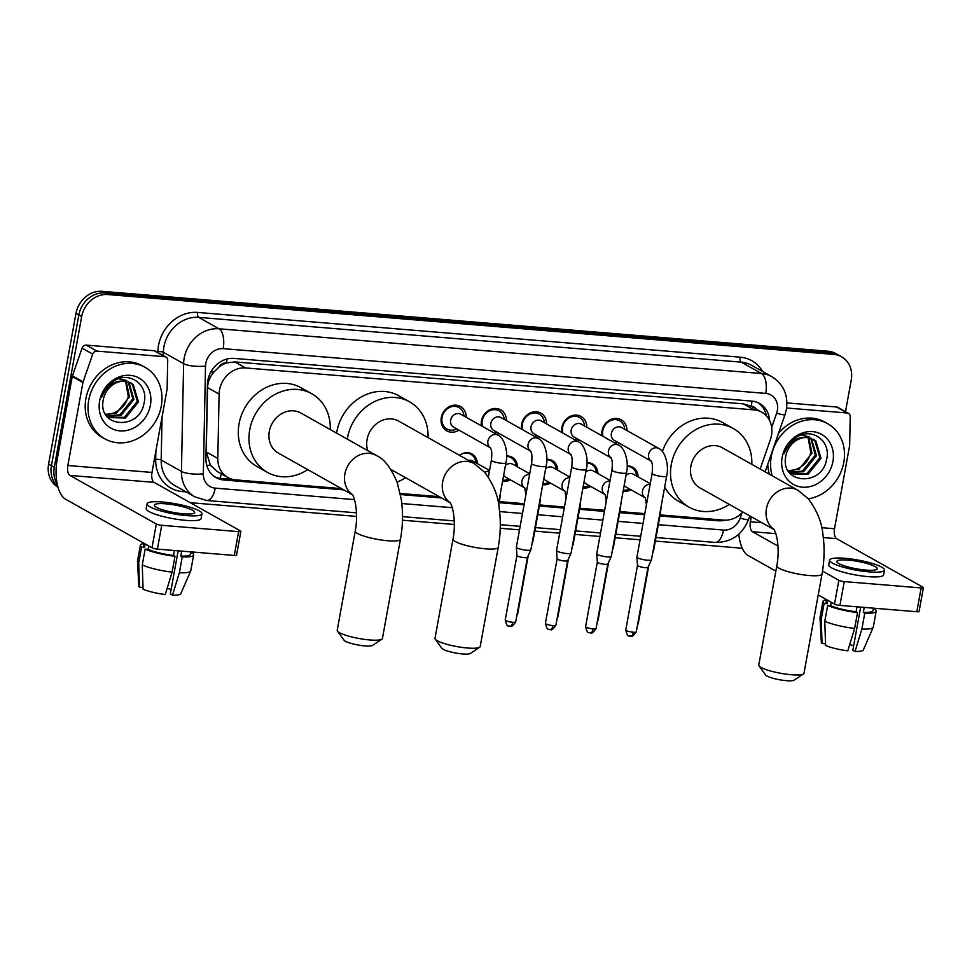 <?xml version="1.0" encoding="UTF-8"?>
<svg xmlns="http://www.w3.org/2000/svg" width="972" height="972" viewBox="0 0 972 972"><rect width="100%" height="100%" fill="white"/><g stroke="black" fill="none" stroke-linecap="round" stroke-linejoin="round"><path stroke-width="1.46" d="M510.312 479.779A13.122 11.397 -60.6 0 1 502.56 481.322M550.492 483.096A13.122 11.397 -60.6 0 1 542.74 484.639M590.672 486.413A13.122 11.397 -60.6 0 1 582.933 487.956M630.852 489.73A13.122 11.397 -60.6 0 1 623.113 491.261M458.978 430.171A13.96 12.114 -60.6 0 1 446.792 430.863A13.96 12.114 -60.6 0 1 441.288 417.668A13.96 12.114 -60.6 0 1 460.473 406.515A13.96 12.114 -60.6 0 1 466.22 417.292M499.158 433.476A13.96 12.114 -60.6 0 1 496.996 434.593M481.407 425.833A13.96 12.114 -60.6 0 1 481.468 420.985A13.96 12.114 -60.6 0 1 500.665 409.832A13.96 12.114 -60.6 0 1 506.4 420.609M539.351 436.793A13.96 12.114 -60.6 0 1 537.176 437.91M521.587 429.15A13.96 12.114 -60.6 0 1 521.648 424.302A13.96 12.114 -60.6 0 1 540.845 413.149A13.96 12.114 -60.6 0 1 546.58 423.926M579.531 440.109A13.96 12.114 -60.6 0 1 577.356 441.227M561.767 432.455A13.96 12.114 -60.6 0 1 561.84 427.607A13.96 12.114 -60.6 0 1 581.025 416.453A13.96 12.114 -60.6 0 1 586.772 427.23M619.711 443.426A13.96 12.114 -60.6 0 1 617.548 444.544M601.947 435.772A13.96 12.114 -60.6 0 1 602.02 430.924A13.96 12.114 -60.6 0 1 621.205 419.77A13.96 12.114 -60.6 0 1 626.952 430.547M760.165 469.026L770.395 439.587A24.616 21.36 119.4 0 0 771.476 435.48A24.616 21.36 119.4 0 0 761.781 412.225A24.616 21.36 119.4 0 0 754.041 409.88L245.612 367.938A24.616 21.36 119.4 0 0 219.113 394.11L217.801 458.444A24.616 21.36 119.4 0 0 227.922 477.531A24.616 21.36 119.4 0 0 235.661 479.876L341.524 488.612M218.907 367.149A24.616 21.36 -60.6 0 1 226.853 362.884L226.476 362.86A8.201 7.12 119.4 0 0 218.907 367.149L214.083 371.875C210.025 376.504 207.85 381.753 207.558 387.621L206.246 451.944L210.426 465.236L217.242 471.529L227.922 477.531M756.082 409.03A8.201 7.12 119.4 0 0 751.283 406.15L750.906 406.114A24.616 21.36 -60.6 0 1 751.125 406.235L761.781 412.225M750.906 406.114L743.361 403.866L234.932 361.936L226.853 362.884M660.097 514.893L723.618 520.129A24.616 21.36 119.4 0 0 742.815 511.989M400.245 493.46L439.295 496.68M499.365 501.637L524.273 503.69M539.545 504.942L564.453 507.007M579.725 508.259L604.645 510.312M619.917 511.576L644.825 513.629M627.147 465.953A13.122 11.397 -60.6 0 1 632.699 467.228A13.122 11.397 -60.6 0 1 638.094 476.851M586.967 462.636A13.122 11.397 -60.6 0 1 592.519 463.923A13.122 11.397 -60.6 0 1 597.914 473.546M546.786 459.331A13.122 11.397 -60.6 0 1 552.339 460.607A13.122 11.397 -60.6 0 1 557.734 470.229M506.606 456.014A13.122 11.397 -60.6 0 1 512.147 457.29A13.122 11.397 -60.6 0 1 517.541 466.912M459.501 455.321A13.122 11.397 -60.6 0 1 471.967 453.973A13.122 11.397 -60.6 0 1 477.361 463.595M57.227 484.105A24.616 21.36 -60.6 0 1 54.286 467.313L81.684 316.544L78.841 314.952A24.616 21.36 -60.6 0 1 104.927 292.937L830.975 352.824A24.616 21.36 -60.6 0 1 838.715 355.181A24.616 21.36 -60.6 0 0 830.975 352.824L104.927 292.937A24.616 21.36 -60.6 0 0 78.841 314.952L51.443 465.722L78.841 314.952L75.998 313.349A24.616 21.36 -60.6 0 1 102.084 291.333L828.132 351.232A24.616 21.36 -60.6 0 1 835.871 353.577L841.558 356.773A24.616 21.36 -60.6 0 1 851.253 380.028L845.506 411.678M57.81 486.583A24.616 21.36 -60.6 0 1 51.443 465.722A24.616 21.36 -60.6 0 0 57.81 486.583M57.98 487.191A24.616 21.36 -60.6 0 1 48.6 464.118L75.998 313.349M769.63 420.657A24.616 21.36 119.4 0 0 759.557 403.465A24.616 21.36 119.4 0 0 751.818 401.108L233.936 358.389A24.616 21.36 119.4 0 0 207.437 384.572L205.93 458.541A24.616 21.36 119.4 0 0 216.051 477.629A24.616 21.36 119.4 0 0 223.791 479.986L343.772 489.876M758.099 402.724A24.616 21.36 -60.6 0 1 766.41 415.907M81.684 316.544A24.616 21.36 -60.6 0 1 107.771 294.54L833.818 354.428A24.616 21.36 -60.6 0 1 841.558 356.773M742.231 548.232L655.347 541.064M640.062 539.8L615.155 537.747M599.882 536.483L574.974 534.43M559.702 533.166L534.794 531.113M519.522 529.862L500.228 528.27M454.337 524.479L402.457 520.202M356.566 516.411L190.233 502.694M659.903 515.95L718.126 520.761A24.616 21.36 119.4 0 0 724.881 520.19M400.476 494.554L441.543 497.943M499.171 502.694L524.078 504.747M539.351 506.011L564.258 508.064M579.543 509.328L604.45 511.381M619.723 512.645L644.63 514.698M232.381 479.33L220.948 478.382A24.616 21.36 -60.6 0 1 214.654 476.766M772.266 475.843A41.031 35.6 -60.6 0 1 771.282 456.427A41.031 35.6 -60.6 0 1 827.646 423.658A41.031 35.6 -60.6 0 1 843.805 462.405A41.031 35.6 -60.6 0 1 808.327 498.806M778.511 433.33A41.031 35.6 -60.6 0 1 824.803 422.055L827.646 423.658M785.813 456.196C779.799 484.19 821.838 486.936 826.455 459.95C831.898 440.717 811.146 426.416 795.618 437.825C790.029 441.738 786.19 447.011 784.1 453.645C789.373 441.653 797.125 436.294 807.38 437.558A20.509 17.8 -60.6 0 0 785.85 455.917A20.509 17.8 -60.6 0 0 785.813 456.196M832.931 461.506A28.723 24.92 -60.6 0 1 802.495 487.191A28.723 24.92 -60.6 0 1 782.156 457.326A28.723 24.92 -60.6 0 1 812.592 431.641A28.723 24.92 -60.6 0 1 832.931 461.506M790.831 473.534L806.918 473.643L819.858 457.642L814.67 440.134L813.187 439.077M789.3 472.477L791.39 473.862L808.048 474.287L820.988 458.274L815.787 440.766L807.38 437.558M789.021 472.1L802.398 471.116L815.338 455.103L810.757 438.117M789.276 472.441L803.528 471.748L816.468 455.734L811.389 438.323M808.072 437.619L810.83 452.563C808.789 460.376 804.111 465.867 796.821 469.026A20.509 17.8 -60.6 0 1 787.952 470.424M788.158 470.788L799.02 469.209L811.96 453.195L808.777 437.692M809.239 436.841L801.317 435.031M769.423 474.239A41.031 35.6 -60.6 0 1 767.759 464.288M786.615 407.997L847.256 413.003L836.6 407.001A4.107 3.56 -60.6 0 1 837.888 407.402L848.556 413.392A4.107 3.56 119.4 0 0 847.256 413.003M786.943 402.906L836.6 407.001M738.842 534.138A32.817 15.151 -85.3 0 0 748.161 555.534L775.85 571.111M923.4 587.671L919.075 611.485A4.107 0.753 -169.7 0 1 916.815 611.74L921.14 587.938A4.107 0.753 10.3 0 0 923.4 587.671A4.107 0.753 10.3 0 0 922.987 587.246L836.625 538.67A8.201 3.791 94.7 0 1 834.511 528.744L849.589 445.759A4.107 3.56 119.4 0 0 849.662 445.067L850.233 416.575A4.107 3.56 119.4 0 0 848.556 413.392M839.929 605.41A4.107 0.753 -169.7 0 1 834.523 604.11L838.848 580.296A4.107 0.753 10.3 0 0 844.255 581.596L839.929 605.41L916.815 611.74M818.217 594.937L834.523 604.11M844.255 581.596L921.14 587.938M838.848 580.296L822.519 571.111M777.965 546.057L752.486 531.733A8.201 3.791 94.7 0 1 750.372 521.794L751.295 516.752M865.931 570.09A20.509 3.767 10.3 0 0 877.23 568.766A20.509 3.767 10.3 0 0 848.167 560.103A20.509 3.767 10.3 0 0 836.868 561.427A20.509 3.767 10.3 0 0 865.931 570.09M860.682 607.111L852.845 650.207L855.032 651.434L861.885 629.054L864.776 613.186L863.33 612.372L864.23 607.415M853.647 645.833A16.415 3.013 10.3 0 0 849.698 644.606M826.589 599.639L826.139 602.105A23.79 4.374 10.3 0 0 827.051 603.648L824.11 603.405L821.231 619.286L822.057 643.513L825.556 643.804M827.67 600.246L827.051 603.648M824.778 621.278A27.082 4.969 10.3 0 0 854.631 628.447L847.778 650.839A21.335 3.924 10.3 0 1 825.605 645.505L824.778 621.278L827.67 605.41L830.61 605.653L831.23 602.251M830.61 605.653A23.79 4.374 10.3 0 0 856.077 611.777L857.523 612.579L854.631 628.447M856.976 606.807L856.077 611.777M829.602 560.115L828.739 564.866A27.896 5.127 10.3 0 0 868.263 576.651A27.896 5.127 10.3 0 0 883.633 574.853L884.496 570.09A27.896 5.127 10.3 0 0 844.96 558.305A27.896 5.127 10.3 0 0 829.602 560.115A27.896 5.127 10.3 0 0 869.138 571.888A27.896 5.127 10.3 0 0 884.496 570.09M826.564 599.773A27.082 4.969 10.3 0 0 822.907 601.522A27.082 4.969 10.3 0 0 824.11 603.405M827.67 605.41A27.082 4.969 10.3 0 0 857.523 612.579M822.907 601.522L820.028 617.39A27.082 4.969 10.3 0 0 820.016 617.609A27.082 4.969 10.3 0 0 821.231 619.286M820.016 617.609L821.34 642.395A21.335 3.924 10.3 0 0 822.057 643.513M863.33 612.372A23.79 4.374 10.3 0 0 872.965 610.61L873.403 608.168M864.776 613.186A27.082 4.969 10.3 0 0 876.185 611.206A27.082 4.969 10.3 0 0 874.982 609.31L873.221 609.165M861.885 629.054A27.082 4.969 10.3 0 0 873.245 627.28A27.082 4.969 10.3 0 0 873.306 627.074L876.185 611.206M855.032 651.434A21.335 3.924 10.3 0 0 863.282 650.013L873.245 627.28M88.744 400.124A41.031 35.6 -60.6 0 1 145.12 367.355A41.031 35.6 -60.6 0 1 161.279 406.114A41.031 35.6 -60.6 0 1 104.903 438.87A41.031 35.6 -60.6 0 1 88.744 400.124M104.903 438.87L102.06 437.279A41.031 35.6 -60.6 0 1 85.901 398.532A41.031 35.6 -60.6 0 1 142.276 365.764L145.12 367.355M103.275 399.893C97.273 427.899 139.312 430.632 143.929 403.659C149.36 384.414 128.62 370.125 113.08 381.522C107.503 385.434 103.664 390.708 101.562 397.341C106.835 385.349 114.599 379.991 124.853 381.267A20.509 17.8 -60.6 0 0 103.324 399.626A20.509 17.8 -60.6 0 0 103.275 399.893M150.393 405.215A28.723 24.92 -60.6 0 1 119.969 430.888A28.723 24.92 -60.6 0 1 99.63 401.023A28.723 24.92 -60.6 0 1 130.054 375.35A28.723 24.92 -60.6 0 1 150.393 405.215M108.305 417.243L124.38 417.353L137.319 401.339L132.131 383.831L130.649 382.774M106.762 416.174L108.864 417.571L125.51 417.984L138.449 401.971L133.261 384.475L124.853 381.267M106.495 415.809L119.872 414.813L132.812 398.799L128.219 381.826M106.738 416.138L121.002 415.445L133.942 399.431L128.851 382.02M125.546 381.316L128.292 396.26C126.251 404.073 121.585 409.564 114.295 412.723A20.509 17.8 -60.6 0 1 105.426 414.133M105.632 414.485L116.482 412.906L129.422 396.904L126.239 381.401M126.712 380.538L118.778 378.728M803.455 673.936L794.124 680.157A14.774 2.709 -169.7 0 1 786.348 680.667A14.774 2.709 -169.7 0 1 765.584 674.969L759.035 665.869A22.976 4.216 10.3 0 0 791.342 674.726A22.976 4.216 10.3 0 0 803.455 673.936A22.976 4.216 10.3 0 0 803.99 673.232L822.02 574.051A22.976 4.216 -169.7 0 1 809.36 575.533A22.976 4.216 -169.7 0 1 776.81 565.826L758.78 665.018A22.976 4.216 10.3 0 0 759.035 665.869M773.991 529.424A22.976 19.938 119.4 0 1 766.434 508.66A22.976 19.938 119.4 0 1 790.783 488.114A22.976 19.938 119.4 0 1 798 490.313L722.439 447.813A22.976 19.938 119.4 0 0 690.873 466.171A22.976 19.938 119.4 0 0 699.913 487.871L774.089 529.57M729.292 504.383A45.125 39.159 -60.6 0 1 689.063 507.177A45.125 39.159 -60.6 0 1 671.288 464.555A45.125 39.159 -60.6 0 1 733.301 428.506A45.125 39.159 -60.6 0 1 751.818 464.337M662.43 451.543A45.125 39.159 -60.6 0 1 722.633 422.516L733.301 428.506M689.063 507.177L678.395 501.175A45.125 39.159 -60.6 0 1 664.666 487.033M479.67 647.231L470.339 653.451A14.774 2.709 -169.7 0 1 462.563 653.949A14.774 2.709 -169.7 0 1 441.798 648.263L435.249 639.163A22.976 4.216 10.3 0 0 467.556 648.02A22.976 4.216 10.3 0 0 479.67 647.231A22.976 4.216 10.3 0 0 480.204 646.526L498.235 547.333A22.976 4.216 -169.7 0 1 485.575 548.828A22.976 4.216 -169.7 0 1 453.025 539.12L434.994 638.312A22.976 4.216 10.3 0 0 435.249 639.163M450.206 502.706A22.976 19.938 119.4 0 1 442.649 481.954A22.976 19.938 119.4 0 1 466.997 461.408A22.976 19.938 119.4 0 1 474.215 463.595L398.654 421.107A22.976 19.938 119.4 0 0 367.088 439.453A22.976 19.938 119.4 0 0 367.732 450.644M347.283 439.137A45.125 39.159 -60.6 0 1 347.502 437.837A45.125 39.159 -60.6 0 1 409.516 401.8A45.125 39.159 -60.6 0 1 428.032 437.631M336.616 433.148A45.125 39.159 -60.6 0 1 336.834 431.847A45.125 39.159 -60.6 0 1 398.848 395.798L409.516 401.8M405.506 477.677A45.125 39.159 -60.6 0 1 397.05 482.088M381.887 639.163L372.568 645.384A14.774 2.709 -169.7 0 1 364.779 645.894A14.774 2.709 -169.7 0 1 344.015 640.196L337.478 631.095A22.976 4.216 10.3 0 0 369.785 639.953A22.976 4.216 10.3 0 0 381.887 639.163A22.976 4.216 10.3 0 0 382.433 638.458L400.452 539.278A22.976 4.216 -169.7 0 1 387.804 540.76A22.976 4.216 -169.7 0 1 355.254 531.052L337.223 630.245A22.976 4.216 10.3 0 0 337.478 631.095M352.435 494.651A22.976 19.938 119.4 0 1 344.878 473.886A22.976 19.938 119.4 0 1 369.214 453.341A22.976 19.938 119.4 0 1 376.443 455.54L300.883 413.039A22.976 19.938 119.4 0 0 269.305 431.398A22.976 19.938 119.4 0 0 278.357 453.098L352.52 494.797M307.735 469.61A45.125 39.159 -60.6 0 1 267.494 472.404A45.125 39.159 -60.6 0 1 249.731 429.782A45.125 39.159 -60.6 0 1 311.733 393.733A45.125 39.159 -60.6 0 1 330.261 429.563M267.494 472.404L256.839 466.402A45.125 39.159 -60.6 0 1 239.063 423.78A45.125 39.159 -60.6 0 1 301.077 387.743L311.733 393.733M624.717 429.296A12.308 10.68 119.4 0 0 619.686 420.815A12.308 10.68 119.4 0 0 602.774 430.645A12.308 10.68 119.4 0 0 603.053 436.392M651.544 461.323L651.046 460.947C651.143 462.15 653.33 461.87 652.127 473.437A7.387 1.361 -169.7 0 0 662.175 476.523A7.387 1.361 -169.7 0 0 662.588 476.559A7.387 1.361 -169.7 0 0 666.658 476.073C669.283 465.807 665.237 451.154 658.785 448.457L621.533 427.51A7.387 6.403 119.4 0 0 611.388 433.403A7.387 6.403 119.4 0 0 614.304 440.377L651.143 461.105M666.658 476.073L651.459 559.714A7.387 1.361 -169.7 0 1 651.434 559.775A7.387 1.361 -169.7 0 1 647.388 560.2A7.387 1.361 -169.7 0 1 637.668 557.855A7.387 1.361 -169.7 0 1 636.927 557.138A7.387 1.361 -169.7 0 1 636.927 557.077L652.127 473.437M630.075 636.089A5.334 2.466 -85.3 0 0 630.573 636.235A5.334 2.466 -85.3 0 0 633.319 632.225A5.334 0.984 -169.7 0 0 636.259 631.873L647.996 567.308A5.334 0.984 -169.7 0 1 647.984 567.332A5.334 0.984 -169.7 0 1 645.056 567.636A5.334 0.984 -169.7 0 1 638.033 565.947A5.334 0.984 -169.7 0 1 637.498 565.425A5.334 0.984 -169.7 0 1 637.498 565.376L636.927 557.138M615.021 443.123A12.308 10.68 119.4 0 0 617.487 442.175M584.537 425.979A12.308 10.68 119.4 0 0 579.506 417.498A12.308 10.68 119.4 0 0 562.594 427.328A12.308 10.68 119.4 0 0 562.861 433.075M611.364 458.006L610.853 457.63C610.951 458.833 613.15 458.565 611.947 470.12A7.387 1.361 -169.7 0 0 621.995 473.206A7.387 1.361 -169.7 0 0 622.408 473.243A7.387 1.361 -169.7 0 0 626.478 472.769C629.091 462.49 625.057 447.837 618.605 445.14L581.353 424.193A7.387 6.403 119.4 0 0 571.208 430.086A7.387 6.403 119.4 0 0 574.112 437.072L610.963 457.788M626.478 472.769L611.279 556.397A7.387 1.361 -169.7 0 1 611.254 556.458A7.387 1.361 -169.7 0 1 607.208 556.883A7.387 1.361 -169.7 0 1 597.476 554.538A7.387 1.361 -169.7 0 1 596.735 553.821A7.387 1.361 -169.7 0 1 596.747 553.761L611.947 470.12M607.816 563.967A5.334 0.984 -169.7 0 1 607.804 564.015A5.334 0.984 -169.7 0 1 604.876 564.319A5.334 0.984 -169.7 0 1 597.853 562.63A5.334 0.984 -169.7 0 1 597.318 562.108A5.334 0.984 -169.7 0 1 597.318 562.059L585.581 626.661C586.76 631.253 587.841 633.222 588.838 632.553L590.393 632.93A5.334 2.466 -85.3 0 0 593.139 628.908A5.334 0.984 -169.7 0 1 585.581 626.661M574.841 439.806A12.308 10.68 119.4 0 0 577.295 438.858M544.356 422.662A12.308 10.68 119.4 0 0 539.326 414.193A12.308 10.68 119.4 0 0 522.414 424.023A12.308 10.68 119.4 0 0 522.681 429.758M571.184 454.702L570.673 454.325C570.771 455.516 572.97 455.248 571.755 466.803A7.387 1.361 -169.7 0 0 581.803 469.889A7.387 1.361 -169.7 0 0 582.228 469.926A7.387 1.361 -169.7 0 0 586.286 469.452C588.911 459.173 584.877 444.52 578.425 441.823L541.173 420.876A7.387 6.403 119.4 0 0 531.028 426.781A7.387 6.403 119.4 0 0 533.932 433.755L570.783 454.471M586.286 469.452L571.086 553.092A7.387 1.361 -169.7 0 1 571.074 553.153A7.387 1.361 -169.7 0 1 567.028 553.566A7.387 1.361 -169.7 0 1 557.296 551.233A7.387 1.361 -169.7 0 1 556.555 550.517A7.387 1.361 -169.7 0 1 556.555 550.444L571.755 466.803M549.702 629.455A5.334 2.466 -85.3 0 0 550.213 629.613A5.334 2.466 -85.3 0 0 552.959 625.591A5.334 0.984 -169.7 0 0 555.899 625.251L567.624 560.674A5.334 0.984 -169.7 0 1 567.624 560.698A5.334 0.984 -169.7 0 1 564.696 561.002A5.334 0.984 -169.7 0 1 557.673 559.313A5.334 0.984 -169.7 0 1 557.138 558.791A5.334 0.984 -169.7 0 1 557.138 558.754L556.555 550.517M534.661 436.501A12.308 10.68 119.4 0 0 537.115 435.541M504.176 419.357A12.308 10.68 119.4 0 0 499.134 410.877A12.308 10.68 119.4 0 0 482.221 420.706A12.308 10.68 119.4 0 0 482.501 426.453M500.993 417.559A7.387 6.403 119.4 0 0 490.848 423.464A7.387 6.403 119.4 0 0 493.752 430.438L530.603 451.154A7.387 6.403 119.4 0 1 528.088 444.411A7.387 6.403 119.4 0 1 535.499 437.789A7.387 6.403 119.4 0 1 538.233 438.506L500.993 417.559M531.575 463.498A7.387 1.361 -169.7 0 0 541.623 466.572A7.387 1.361 -169.7 0 0 542.048 466.609A7.387 1.361 -169.7 0 0 546.106 466.135L530.906 549.775A7.387 1.361 -169.7 0 1 530.894 549.836A7.387 1.361 -169.7 0 1 526.848 550.249A7.387 1.361 -169.7 0 1 517.116 547.916A7.387 1.361 -169.7 0 1 516.375 547.2A7.387 1.361 -169.7 0 1 516.375 547.127L531.575 463.498C532.79 451.931 530.591 452.211 530.493 451.008L531.004 451.385M527.444 557.345A5.334 0.984 -169.7 0 1 527.432 557.381A5.334 0.984 -169.7 0 1 524.515 557.685A5.334 0.984 -169.7 0 1 517.493 555.996A5.334 0.984 -169.7 0 1 516.946 555.486A5.334 0.984 -169.7 0 1 516.958 555.437M494.481 433.184A12.308 10.68 119.4 0 0 496.935 432.224M463.984 416.04A12.308 10.68 119.4 0 0 458.954 407.56A12.308 10.68 119.4 0 0 442.041 417.389A12.308 10.68 119.4 0 0 446.889 429.017A12.308 10.68 119.4 0 0 456.755 428.907M490.811 448.068L490.313 447.691C490.41 448.894 492.61 448.614 491.395 460.181A7.387 1.361 -169.7 0 0 501.443 463.267A7.387 1.361 -169.7 0 0 501.856 463.304A7.387 1.361 -169.7 0 0 505.926 462.818C508.55 452.539 504.504 437.886 498.053 435.201L460.813 414.254A7.387 6.403 119.4 0 0 450.656 420.147A7.387 6.403 119.4 0 0 453.572 427.121L490.41 447.837M636.624 476.025A12.308 10.68 119.4 0 0 631.593 467.544A12.308 10.68 119.4 0 0 627.147 466.341M650.268 483.692L633.44 474.239A7.387 6.403 119.4 0 0 626.004 475.344M623.307 490.167A12.308 10.68 119.4 0 0 629.382 488.904M624.206 485.222A7.387 6.403 119.4 0 0 626.199 487.106L644.995 497.676A7.387 6.403 119.4 0 1 642.48 490.933A7.387 6.403 119.4 0 1 649.904 484.311A7.387 6.403 119.4 0 1 650.147 484.311M659.939 513.046A7.387 1.361 -169.7 0 0 660.498 512.657L653.5 551.221A7.387 1.361 -169.7 0 1 653.476 551.282A7.387 1.361 -169.7 0 1 652.929 551.61M596.443 472.708A12.308 10.68 119.4 0 0 591.401 464.227A12.308 10.68 119.4 0 0 586.954 463.024M610.076 480.387L593.26 470.922A7.387 6.403 119.4 0 0 585.824 472.028M583.127 486.863A12.308 10.68 119.4 0 0 589.202 485.587M584.026 481.918A7.387 6.403 119.4 0 0 586.019 483.801L604.803 494.359M619.759 509.729A7.387 1.361 -169.7 0 0 620.318 509.34L613.308 547.904A7.387 1.361 -169.7 0 1 613.296 547.965A7.387 1.361 -169.7 0 1 612.749 548.293M556.251 469.403A12.308 10.68 119.4 0 0 551.221 460.922A12.308 10.68 119.4 0 0 546.774 459.707M569.896 477.07L553.068 467.605A7.387 6.403 119.4 0 0 545.644 468.711M542.947 483.546A12.308 10.68 119.4 0 0 549.022 482.27M543.846 478.601A7.387 6.403 119.4 0 0 545.839 480.484L564.623 491.042M579.579 506.412A7.387 1.361 -169.7 0 0 580.138 506.023L573.128 544.587A7.387 1.361 -169.7 0 1 573.103 544.648A7.387 1.361 -169.7 0 1 572.569 544.976M516.071 466.086A12.308 10.68 119.4 0 0 511.041 457.605A12.308 10.68 119.4 0 0 506.594 456.403M529.716 473.753L512.888 464.288A7.387 6.403 119.4 0 0 505.452 465.394M502.767 480.229A12.308 10.68 119.4 0 0 508.83 478.953M503.666 475.284A7.387 6.403 119.4 0 0 505.647 477.167L524.443 487.737M539.387 503.095A7.387 1.361 -169.7 0 0 539.958 502.706L532.948 541.283A7.387 1.361 -169.7 0 1 532.923 541.343A7.387 1.361 -169.7 0 1 532.377 541.671M475.891 462.769A12.308 10.68 119.4 0 0 470.861 454.288A12.308 10.68 119.4 0 0 459.817 455.09M489.536 470.436L472.708 460.983A7.387 6.403 119.4 0 0 468.528 460.4M96.908 351.111A4.107 3.56 119.4 0 0 92.741 354.1L83.106 381.838A4.107 3.56 119.4 0 0 82.924 382.531L72.256 376.529A4.107 3.56 -60.6 0 1 72.438 375.848L82.085 348.098A4.107 3.56 -60.6 0 1 86.253 345.109L96.908 351.111L164.73 356.7L154.074 350.71A4.107 3.56 -60.6 0 1 155.362 351.099L166.018 357.101A4.107 3.56 119.4 0 0 164.73 356.7M86.253 345.109L154.074 350.71M72.256 376.529L57.178 459.501A32.817 15.151 -85.3 0 0 65.622 499.243L151.996 547.807L156.322 524.005L69.96 475.43A8.201 3.791 94.7 0 1 67.846 465.503L82.924 382.531M240.874 531.38L236.548 555.182A4.107 0.753 -169.7 0 1 234.288 555.449L238.614 531.635A4.107 0.753 10.3 0 0 240.874 531.38A4.107 0.753 10.3 0 0 240.461 530.943L154.086 482.367A8.201 3.791 94.7 0 1 151.984 472.441L167.062 389.468A4.107 3.56 119.4 0 0 167.123 388.776L167.706 360.272A4.107 3.56 119.4 0 0 166.018 357.101M156.322 524.005A4.107 0.753 10.3 0 0 161.729 525.305L157.403 549.107L234.288 555.449M157.403 549.107A4.107 0.753 -169.7 0 1 151.996 547.807M161.729 525.305L238.614 531.635M183.404 513.799A20.509 3.767 10.3 0 0 194.704 512.463A20.509 3.767 10.3 0 0 165.629 503.8A20.509 3.767 10.3 0 0 154.341 505.136A20.509 3.767 10.3 0 0 183.404 513.799M178.155 550.82L170.319 593.904L172.506 595.143L179.358 572.751L182.238 556.883L180.804 556.069L181.703 551.112M171.108 589.53A16.415 3.013 10.3 0 0 167.16 588.303M144.063 543.348L143.613 545.802A23.79 4.374 10.3 0 0 144.524 547.358L141.584 547.115L138.704 562.982L139.531 587.21L143.018 587.501M145.144 543.956L144.524 547.358M142.252 564.975A27.082 4.969 10.3 0 0 172.105 572.156L165.252 594.536A21.335 3.924 10.3 0 1 143.078 589.214L142.252 564.975L145.132 549.107L148.072 549.35L148.692 545.948M148.072 549.35A23.79 4.374 10.3 0 0 173.551 555.474L174.984 556.288L172.105 572.156M174.45 550.517L173.551 555.474M147.076 503.812L146.201 508.575A27.896 5.127 10.3 0 0 185.737 520.36A27.896 5.127 10.3 0 0 201.107 518.55L201.969 513.787A27.896 5.127 10.3 0 0 162.433 502.002A27.896 5.127 10.3 0 0 147.076 503.812A27.896 5.127 10.3 0 0 186.6 515.597A27.896 5.127 10.3 0 0 201.969 513.787M144.038 543.47A27.082 4.969 10.3 0 0 140.381 545.219A27.082 4.969 10.3 0 0 141.584 547.115M145.132 549.107A27.082 4.969 10.3 0 0 174.984 556.288M140.381 545.219L137.489 561.087A27.082 4.969 10.3 0 0 137.477 561.306A27.082 4.969 10.3 0 0 138.704 562.982M137.477 561.306L138.814 586.092A21.335 3.924 10.3 0 0 139.531 587.21M180.804 556.069A23.79 4.374 10.3 0 0 190.427 554.319L190.876 551.865M182.238 556.883A27.082 4.969 10.3 0 0 193.659 554.903A27.082 4.969 10.3 0 0 192.456 553.019L190.694 552.874M179.358 572.751A27.082 4.969 10.3 0 0 190.706 570.989A27.082 4.969 10.3 0 0 190.779 570.771L193.659 554.903M172.506 595.143A21.335 3.924 10.3 0 0 180.743 593.722L190.706 570.989M210.839 372.009A24.616 6.427 1.2 0 0 214.083 371.875M751.283 406.15A24.616 11.36 -85.3 0 0 751.951 401.12M220.097 478.297A24.616 11.36 -85.3 0 0 221.324 473.826M206.732 465.309A24.616 6.427 1.2 0 0 210.426 465.236M226.476 362.86A24.616 11.36 -85.3 0 0 227.023 358.996M743.361 403.866L754.041 409.88M206.246 451.944L217.801 458.444M207.558 387.621L219.113 394.11M234.932 361.936L245.612 367.938M102.084 291.333L107.771 294.54M828.132 351.232L833.818 354.428M48.6 464.118L54.286 467.313M771.683 427.461L776.64 413.209A16.415 14.24 119.4 0 0 777.357 410.463A16.415 14.24 119.4 0 0 765.729 393.405L223.196 348.644A16.415 14.24 119.4 0 0 205.797 363.321A16.415 14.24 119.4 0 0 205.517 366.092L203.33 473.838A16.415 14.24 119.4 0 0 215.237 488.138L354.464 499.62M203.33 473.838A16.415 4.289 1.2 0 1 181.436 471.42L161.182 460.035A32.817 28.48 119.4 0 0 174.668 485.478L194.922 496.874A32.817 28.48 -60.6 0 1 181.436 471.42L183.623 363.674A32.817 28.48 -60.6 0 1 184.182 358.133A32.817 28.48 -60.6 0 1 218.967 328.779L761.513 373.527A32.817 28.48 -60.6 0 1 771.829 376.662L751.575 365.278A32.817 28.48 119.4 0 0 741.247 362.143L198.713 317.382A32.817 28.48 119.4 0 0 163.928 346.737A32.817 28.48 119.4 0 0 163.369 352.289L163.296 355.57M157.877 352.52L157.889 351.682A36.924 32.04 -60.6 0 1 197.656 312.425L740.19 357.174A4.107 1.895 -85.3 0 0 741.247 362.143L761.513 373.527A16.415 7.582 94.7 0 1 765.729 393.405M157.889 351.682A4.107 1.069 -178.8 0 1 163.369 352.289L183.623 363.674A16.415 4.289 1.2 0 0 205.517 366.092M740.19 357.174A36.924 32.04 -60.6 0 1 762.583 371.474M186.041 491.881L182.481 491.589A36.924 32.04 -60.6 0 1 155.702 459.428L155.872 450.996M223.196 348.644A16.415 7.582 94.7 0 0 218.967 328.779L198.713 317.382A4.107 1.895 -85.3 0 1 197.656 312.425M162.057 417.012L161.182 460.035A4.107 1.069 -178.8 0 0 155.702 459.428M658.311 524.686L723.508 530.056A16.415 14.24 119.4 0 0 740.178 518.125L742.013 512.827M401.837 503.532L452.235 507.688M499.608 511.588L522.499 513.483M537.771 514.735L562.679 516.8M577.951 518.052L602.859 520.105M618.131 521.369L643.039 523.422M182.906 490.119A4.107 1.895 -85.3 0 0 182.481 491.589M215.237 488.138A16.415 7.582 94.7 0 1 206.781 500.495L356.493 512.839M723.508 530.056A16.415 7.582 94.7 0 1 715.052 542.412C731.09 542.51 742.268 534.879 748.562 519.51L749.813 515.925M740.178 518.125A16.415 1.652 19.2 0 0 748.562 519.51M776.64 413.209A16.415 1.652 19.2 0 0 785.024 414.594L765.134 471.833M715.878 519.498L718.126 520.761M220.948 478.382L223.791 479.986M752.486 531.733L775.802 533.652M823.308 537.577L836.625 538.67M750.372 521.794L761.951 522.754M821.692 527.675L834.511 528.744M658.785 448.457A7.387 6.403 119.4 0 0 656.051 447.728A7.387 6.403 119.4 0 0 648.64 454.349A7.387 6.403 119.4 0 0 651.119 461.056M633.319 632.225A5.334 0.984 -169.7 0 1 625.761 629.965L637.498 565.4M589.895 632.772A5.334 2.466 -85.3 0 0 590.393 632.93C590.733 631.642 590.599 636.344 596.079 628.568A5.334 0.984 -169.7 0 1 593.139 628.908M618.605 445.14A7.387 6.403 119.4 0 0 615.871 444.411A7.387 6.403 119.4 0 0 608.46 451.032A7.387 6.403 119.4 0 0 610.938 457.739M578.425 441.823A7.387 6.403 119.4 0 0 575.691 441.106A7.387 6.403 119.4 0 0 568.28 447.728A7.387 6.403 119.4 0 0 570.758 454.434M552.959 625.591A5.334 0.984 -169.7 0 1 545.401 623.344L557.138 558.766M509.522 626.138A5.334 2.466 -85.3 0 0 510.021 626.296C510.361 625.02 510.239 629.71 515.707 621.934A5.334 0.984 -169.7 0 1 512.779 622.287A5.334 0.984 -169.7 0 1 505.221 620.027L516.946 555.462M505.221 620.027C506.4 624.619 507.481 626.588 508.478 625.932L510.021 626.296A5.334 2.466 -85.3 0 0 512.779 622.287M498.053 435.201A7.387 6.403 119.4 0 0 495.319 434.472A7.387 6.403 119.4 0 0 487.908 441.094A7.387 6.403 119.4 0 0 490.386 447.8M637.425 625.482L638.3 623.38A5.334 0.984 -169.7 0 1 637.741 623.696M597.233 622.165L598.108 620.063A5.334 0.984 -169.7 0 1 597.561 620.379M609.966 480.994A7.387 6.403 119.4 0 0 609.711 480.994A7.387 6.403 119.4 0 0 602.3 487.616A7.387 6.403 119.4 0 0 604.778 494.323M557.053 618.848L557.928 616.758A5.334 0.984 -169.7 0 1 557.381 617.074M569.786 477.689A7.387 6.403 119.4 0 0 569.531 477.677A7.387 6.403 119.4 0 0 562.12 484.299A7.387 6.403 119.4 0 0 564.598 491.006M516.873 615.531L517.748 613.441A5.334 0.984 -169.7 0 1 517.201 613.757M529.606 474.372A7.387 6.403 119.4 0 0 529.351 474.36A7.387 6.403 119.4 0 0 521.94 480.982A7.387 6.403 119.4 0 0 524.418 487.689M489.414 471.055A7.387 6.403 119.4 0 0 489.171 471.043A7.387 6.403 119.4 0 0 484.907 472.514M500.434 493.035L499.766 499.401A7.387 1.361 -169.7 0 1 499.207 499.79M69.96 475.43L154.086 482.367M67.846 465.503L151.984 472.441M72.438 375.848L83.106 381.838M92.741 354.1L82.085 348.098M785.024 414.594L786.397 409.406C788.401 395.13 783.541 384.219 771.829 376.662M194.922 496.874L206.781 500.495M402.517 516.642L454.264 520.907M500.288 524.698L520.154 526.338M535.426 527.602L560.334 529.655M575.618 530.919L600.526 532.972M615.798 534.236L640.706 536.289M655.979 537.54L715.052 542.412M798 490.313L808.364 498.843C817.039 510.604 821.887 522.426 822.895 534.321C824.718 547.321 824.426 560.552 822.02 574.051M773.724 529.035C777.503 534.272 779.666 551.306 776.81 565.826M474.215 463.595L484.578 472.137C493.254 483.898 498.101 495.72 499.11 507.615C500.932 520.603 500.641 533.847 498.235 547.333M449.939 502.33C453.717 507.554 455.88 524.601 453.025 539.12M390.841 469.427L450.303 502.864M376.443 455.54C384.013 458.784 390.914 467.69 397.111 482.258L401.327 499.547C403.161 512.548 402.87 525.779 400.452 539.278M352.168 494.262C355.946 499.499 358.109 516.533 355.254 531.052M636.259 631.873C630.779 639.649 630.913 634.959 630.573 636.235L629.018 635.87C628.034 636.526 626.94 634.57 625.761 629.965M619.686 420.815L615.41 418.41M647.984 567.332L651.434 559.775M579.506 417.498L575.217 415.093M597.318 562.108L596.735 553.821M596.079 628.568L607.816 563.991L611.254 556.458M555.899 625.251C550.419 633.027 550.541 628.325 550.213 629.613L548.658 629.249C547.661 629.905 546.58 627.936 545.401 623.344M539.326 414.193L535.037 411.776M567.624 560.698L571.074 553.153M499.134 410.877L494.857 408.471M516.946 555.486L516.375 547.2M546.106 466.135C548.73 455.856 544.697 441.203 538.233 438.506M515.707 621.934L527.444 557.369L530.894 549.836M458.954 407.56L454.677 405.154M491.395 460.181L488.333 477.058M446.889 429.017L442.612 426.611M505.926 462.818L498.478 503.812M631.593 467.544L628.848 466.001M660.498 512.657L661.167 506.291M646.416 504.869L645.396 497.907M652.674 553.032L653.476 551.282M638.3 623.38L648.81 565.522M591.401 464.227L588.655 462.684M620.318 509.34L620.987 502.974M606.236 501.552L605.216 494.59M612.494 549.727L613.296 547.965M598.108 620.063L608.63 562.205M551.221 460.922L548.475 459.379M580.138 506.023L580.806 499.669M566.044 498.235L565.024 491.273M572.301 546.41L573.103 544.648M557.928 616.758L568.45 558.9M511.041 457.605L508.295 456.062M539.958 502.706L540.614 496.352M525.864 494.93L524.844 487.956M532.121 543.093L532.923 541.343M517.748 613.441L528.258 555.583M470.861 454.288L468.115 452.745M499.766 499.401L498.721 505.185"/></g></svg>
